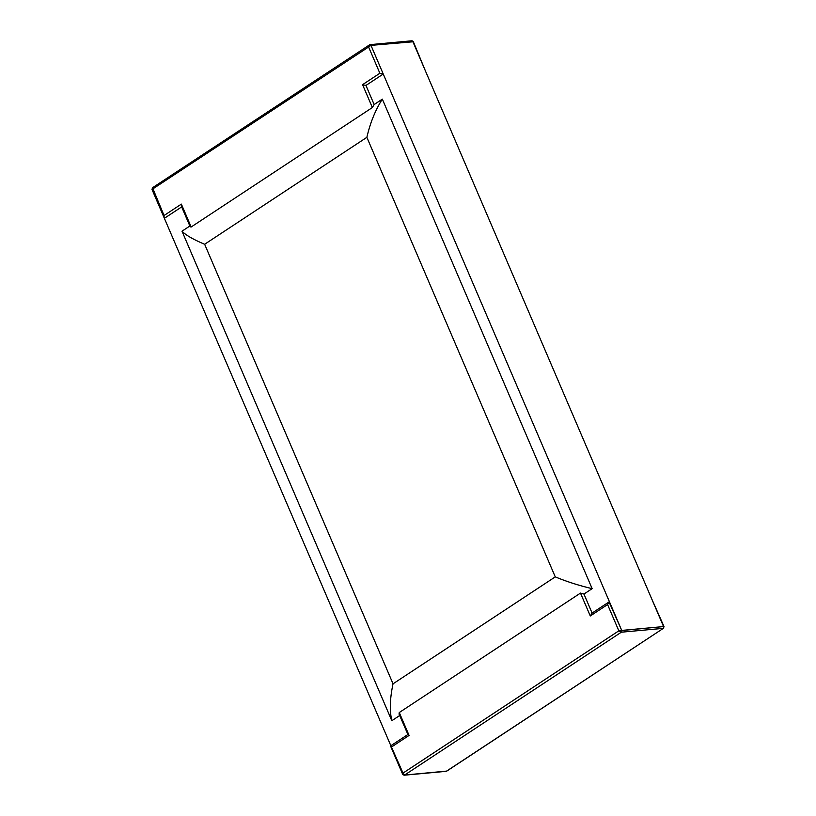 <?xml version="1.0" encoding="UTF-8"?>
<svg xmlns="http://www.w3.org/2000/svg" width="816" height="816" viewBox="0 0 816 816"><rect width="100%" height="100%" fill="white"/><g stroke="black" fill="none" stroke-linecap="round" stroke-linejoin="round"><path stroke-width="1.22" d="M390.854 745.732L164.077 217.627L164.057 215.516L181.356 204.112L191.158 226.991L372.371 107.539L374.146 104.54L382.337 99.134C375.36 110.099 370.199 122.839 366.874 137.333L555.268 576.881C566.865 581.675 579.156 585.592 592.141 588.652L382.337 99.134M374.146 104.54L365.956 85.435L383.255 74.032L370.974 45.38L412.825 41.534L425.105 70.186L413.355 41.749L370.974 45.38L621.721 630.411L663.571 626.566L412.825 41.534A1.336 1.04 -95.3 0 0 411.794 40.8L369.944 44.645A1.336 1.04 84.7 0 1 370.974 45.38L368.608 46.991L369.556 44.788A1.336 1.04 84.7 0 1 369.944 44.645M189.863 226.012L181.999 231.193L391.813 720.712L399.667 715.53M555.268 576.881L393.037 683.818L204.643 244.27C193.27 239.465 185.722 235.11 181.999 231.193M407.918 734.482L399.034 714.051L399.269 712.541L580.482 593.089L583.95 594.058L592.141 588.652M393.037 683.818C389.926 698.302 389.518 710.593 391.813 720.712M664 626.555L663.571 626.566A1.336 1.04 84.7 0 1 663.173 628.361L621.323 632.206A1.336 1.04 -95.3 0 0 621.721 630.411L609.042 601.912L607.583 604.564L618.844 630.829L663.571 626.566L651.29 597.914L664 626.555L663.479 628.269L446.444 771.212A1.336 1.04 84.7 0 1 446.056 771.355L404.206 775.2A1.336 1.04 -95.3 0 0 404.593 775.057L403.022 773.089L402.645 774.251L404.022 775.2A1.336 1.04 -95.3 0 0 404.206 775.2M390.895 745.814L403.022 773.089L618.844 630.829L621.323 632.206L404.593 775.057L446.801 771.089L663.479 628.269M592.1 613.071L583.95 594.058M407.867 734.655L409.071 735.41L399.269 712.541M592.141 613.163L590.284 615.968L607.583 604.564M383.255 74.032L379.868 73.256L368.608 46.991L152 189.445L152.521 187.731L369.832 44.666M164.057 215.516L152.51 187.741M191.158 226.991L190.21 226.828L181.376 206.224L181.356 204.112M164.71 218.086L181.672 206.907M365.956 85.435L362.569 84.66L379.868 73.256M204.643 244.27L366.874 137.333M391.772 746.824L409.071 735.41M580.482 593.089L590.284 615.968M372.371 107.539L362.569 84.66M446.168 771.334L446.801 771.089M407.816 734.543L390.619 745.885M390.568 746.059L402.645 774.241M609.042 601.912L591.743 613.316M413.355 41.749L411.978 40.8M164.077 217.627L152 189.445"/></g></svg>

